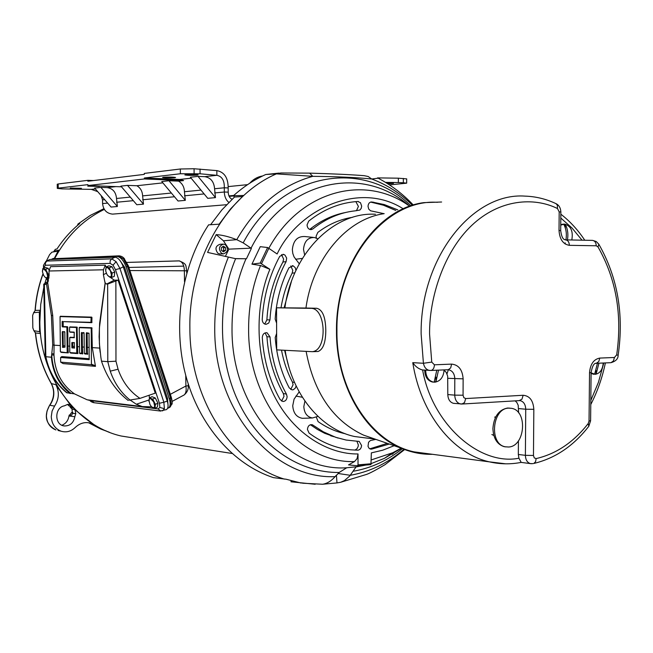<?xml version="1.0" encoding="UTF-8"?>
<svg xmlns="http://www.w3.org/2000/svg" width="653" height="653" viewBox="0 0 653 653"><rect width="100%" height="100%" fill="white"/><g stroke="black" fill="none" stroke-linecap="round" stroke-linejoin="round"><path stroke-width="0.98" d="M249.724 183.24C253.372 179.183 257.666 176.767 262.588 175.983M232.052 199.279C229.676 198.145 228.395 195.769 228.199 192.153L224.314 192.015C224.452 196.496 225.954 199.965 228.819 202.422M57.293 188.366L57.235 184.236L58.174 183.975L87.861 180.334L87.869 181.24L144.329 174.375L144.321 173.412L180.342 168.996L194.072 168.752L216.845 170.613C224.387 172.098 228.166 177.877 228.175 187.942L228.199 192.153M114.291 213.98L112.512 214.119C106.594 213.417 103.288 209.907 102.578 203.581L102.537 199.859L104.651 199.647M198.006 176.375L204.699 176.669C210.674 177.632 213.972 181.665 214.592 188.75L215.466 197.63L207.752 198.324L190.374 177.241L198.006 176.375L215.466 197.63M178.579 181.126C182.277 183.395 184.236 186.938 184.448 191.737L185.313 200.349L178.057 201.01L161.764 181.542L168.956 180.742L185.313 200.349M136.877 185.738C140.485 187.901 142.395 191.288 142.615 195.884L143.472 204.136L136.804 204.732L120.903 186.121L127.498 185.379L143.472 204.136M100.872 187.362L107.165 187.599C112.789 188.448 115.907 192.072 116.52 198.471L117.369 206.495L111.067 207.058L94.636 188.072L100.872 187.362L117.369 206.495M214.617 192.937L224.314 192.015L224.289 187.786L228.175 187.942M87.861 180.334L93.51 180.554M127.498 185.379L136.844 185.738L162.866 182.864M168.956 180.742L178.555 181.134L183.583 180.571L144.37 178.963L87.918 185.558L121.491 186.815M87.918 185.558L87.91 184.644L58.223 188.146L58.174 183.975M144.37 178.963L144.362 178L180.383 173.755L200.063 173.788L200.038 169.029M185.819 174.661C191.484 174.31 195.582 174.392 198.128 174.882L197.141 175.151C191.484 175.494 187.395 175.42 184.856 174.922L185.819 174.661M163.47 177.257C169.005 176.922 173.029 176.996 175.559 177.477L174.637 177.722C169.111 178.057 165.095 177.975 162.573 177.502L163.47 177.257M216.845 170.613L216.878 175.306L200.063 173.788M214.592 188.75L224.289 187.786C224.518 180.554 222.053 176.392 216.878 175.306L204.699 176.669M58.223 188.146L57.293 188.399L62.092 188.888L91.314 189.37L97.697 191.615M101.166 195.622L102.537 199.859M70.263 188.088L81.413 188.293L70.263 188.088M98.611 185.958L99.819 186.178L99.109 186.366L87.78 186.162L94.146 185.787M377.524 177.885L398.371 178.187L406.68 178.889M183.583 180.554L179.73 179.461L144.362 178M386.609 183.044L393.481 183.362L387.833 183.828M389.506 184.913L406.672 183.167L406.68 178.84M403.35 178.416L403.342 182.767L406.672 183.167M403.342 182.767L398.363 182.546L398.371 178.187M398.363 182.546L385.539 182.383M57.154 385.996L55.88 384.674C59.529 391.963 59.088 399.105 54.566 406.093L52.085 411.072L51.269 416.647C51.726 423.911 54.999 428.768 61.096 431.2C66.296 432.71 70.989 431.486 75.177 427.519C80.36 422.687 86.016 421.43 92.163 423.732L93.983 424.67L88.555 422.72M54.566 406.093L49.848 405.293C54.583 398.289 55.097 391.057 51.383 383.597L55.88 384.674M142.003 439.298L140.338 439.036M136.004 438.351L121.646 436.09M40.445 333.071L39.588 331.7L39.335 312.158L40.151 310.755M53.848 258.319L54.403 258.221L58.027 251.103L59.358 250.368M53.53 251.878L54.289 251.111L59.578 250.026M77.585 225.334L77.919 224.069L79.731 223.538C71.055 230.631 63.472 239.096 56.999 248.94L55.301 249.34L54.101 251.209M58.027 251.103L51.905 252.164L49.604 254.621L46.257 261.192M39.335 312.158L33.67 312.705L35.254 310.387L40.184 310.281M33.67 312.705L32.65 315.432L32.821 327.879L33.874 330.679L39.588 331.7M40.486 333.536L35.556 332.94L33.915 330.687M56.566 385.866L70.589 405.178L72.834 407.154M73.667 408.035L75.054 409.864L93.216 424.042M93.469 424.205L93.983 424.67M61.913 425.242C65.863 423.642 68.222 420.556 68.973 416.002L74.842 416.728C73.536 423.005 70.01 426.074 64.255 425.944C54.248 425.07 54.37 407.333 64.402 405.831L67.194 404.591L69.585 404.46L70.589 405.178L68.026 404.297M72.826 412.476L71.561 412.582L68.973 416.002M53.473 251.895L55.497 249.234M33.605 312.714L35.254 310.387C36.168 297.784 38.764 285.663 43.049 274.023M35.376 332.891L35.556 332.94C37.433 351.322 42.714 368.202 51.383 383.597L51.187 383.466C42.518 368.08 37.245 351.224 35.376 332.899L33.874 330.679M73.283 408.068L70.304 407.309L69.83 406.15M67.585 404.419L68.867 405.807L72.303 407.039M70.304 407.309L72.018 409.031L75.054 409.864L75.781 413.578L74.842 416.728M71.561 412.582L72.769 412.631M69.12 415.145L71.773 415.112L72.385 413.422L72.018 409.031M49.546 405.399L47.016 411.031L46.396 415.847C46.836 422.891 50.012 427.593 55.938 429.952C45.832 424.352 43.702 416.165 49.546 405.399M75.781 413.578L72.385 413.422M351.779 467.23L356.122 466.83L349.706 476.037L344.4 480.624L340.646 482.273L336.981 482.926L322.558 484.248C327.022 483.612 331.202 481.081 335.095 476.657L339.209 472.478L346.71 467.768L351.779 467.23M356.456 210.723L358.407 206.438L355.852 201.63M361.68 206.16L361.199 208.413L359.893 210.037L355.175 210.846C340.099 212.462 325.994 218.486 312.877 228.917L311.146 229.636C308.698 229.513 307.334 227.938 307.049 224.918L308.714 221.098C323.978 209.058 340.352 202.528 357.844 201.491L360.48 202.724L361.68 206.16M281.598 401.097L284.022 396.306L283.304 393.49L286.471 394.143L287.116 396.673C286.838 399.701 285.451 401.309 282.961 401.505L280.153 399.612C269.811 381.246 263.861 360.644 262.294 337.805L262.286 337.47C262.677 334.05 264.294 332.499 267.118 332.81L270.024 336.94C271.452 358.056 276.937 377.124 286.471 394.143M286.112 261.624C276.627 279.264 271.24 298.69 269.958 319.905L268.734 323.047L266.073 324.337C263.739 324.076 262.457 322.533 262.22 319.717L262.228 319.382C263.608 296.429 269.444 275.427 279.721 256.368L283.533 254.384L284.961 255.07L286.667 258.098L286.112 261.624L282.92 262.024L283.631 259.135L281.508 254.621M290.748 389.482L293.083 384.764L292.438 382.07L294.527 382.47M296.136 385.956L295.295 388.151L293.303 389.727L292.12 389.89L289.23 387.882C281.263 372.7 276.594 355.909 275.215 337.519L276.635 333.454M294.846 272.864L292.16 273.15L292.797 270.399L290.765 265.967M276.603 323.104L275.158 319.105C276.415 300.609 280.994 283.524 288.912 267.836L293.156 265.836L295.27 267.714L295.931 270.473M354.938 450.121L357.093 448.66L358.154 446.456L358.342 444.946L356.905 441.232M361.574 445.468C361.321 448.333 360.056 449.909 357.779 450.203L350.718 449.803C335.936 448.26 322.06 442.693 309.089 433.102L307.432 429.413C307.881 425.887 309.53 424.344 312.363 424.776L323.374 431.845L335.789 437.339L346.09 440.04L359.199 441.436L361.574 445.468M315.187 484.265L290.985 481.783L291.205 480.739M301.286 483.106L286.218 479.253L273.436 477.637C233.676 464.626 199.296 425.952 185.77 375.508C172.368 325.047 181.322 266.416 208.576 224.852L219.147 224.183L230.64 208.821L243.553 195.467L233.423 195.737C243.479 186.742 254.262 179.665 265.755 174.506L279.019 173.094M210.609 224.73L221.865 209.915L234.484 197.043L233.423 195.737M234.484 197.043L242.369 196.545M378.169 178.196L371.704 179.004C386.796 184.587 400.379 193.353 412.435 205.311M310.093 173.151C332.581 173.78 350.604 174.62 364.17 175.673L368.194 176.506L371.704 179.004C356.84 177.469 337.193 176.579 312.779 176.334L309.636 173.135L280.872 172.98L276.415 173.869L312.779 176.334C281.484 185.036 256.139 206.152 236.745 239.675L243.177 242.875C280.733 171.853 362.799 158.377 410.819 205.842M234.958 258.604L246.459 258.751L235.602 258.686L207.572 252.409L216.176 234.631C221.938 234.925 228.779 236.598 236.713 239.667L236.745 239.675M336.426 475.188L336.981 482.926M236.713 239.667L223.448 240.794L216.176 234.631M223.448 240.794L228.876 249.144L225.473 256.229M407.929 204.732C360.529 164.107 285.051 181.02 251.046 248.164L243.177 242.875M251.046 248.164L228.876 249.144M251.397 248.409L246.459 258.751M354.514 461.573L357.069 458.61L358.024 453.949L358.024 464.871L357.354 465.777L348.522 464.879L354.514 461.573C299.825 463.532 247.854 402.321 248.613 328.72C248.605 306.502 252.58 285.434 260.547 265.502L251.936 264.163L260.253 246.679L267.624 247.528L277.133 253.984C297.939 209.548 358.913 180.816 402.738 208.503M394.175 445.713L382.731 450.186L371.361 452.88L370.928 464.626L357.526 465.76M358.024 453.949C330.263 454.529 293.891 435.641 273.746 394.828C253.584 354.016 256.009 302.127 269.893 269.322L260.547 265.502M251.936 264.163L260.253 263.053L267.624 247.528M269.893 269.322L260.253 263.053M384.013 213.686L370.569 210.797L368.733 209.107L368.023 206.364C368.276 203.475 369.549 202.014 371.826 201.981L384.315 204.585L397.783 209.882M316.37 238.084L316.076 236.288L317.823 232.403C328.704 224.224 340.295 219.188 352.612 217.294M284.577 350.318L288.724 366.464M291.409 281.484L284.145 307.694M345.421 433.78C335.797 431.706 326.688 427.642 318.084 421.593L316.379 417.283M389.327 444.04L371.614 449.125L370.178 448.986L368.961 448.146L368.014 446.317L368.561 442.277L370.39 440.538L375.867 439.379M304.355 418.246L302.388 418.312C296.478 417.243 293.262 413.031 292.74 405.676L294.079 399.154L299.196 391.873M299.286 263.812L294.046 256.874L292.789 253.421L292.348 249.675C293.254 240.614 297.393 236.231 304.771 236.525L313.211 237.39M447.011 373.859L448.374 369.72M345.461 212.519C332.736 214.959 320.819 220.592 309.702 229.415M395.751 210.446L383.474 205.222L370.651 202.087M270.024 336.94L266.946 336.736C268.375 357.681 273.827 376.601 283.304 393.49M266.946 336.736L265.11 332.875M264.726 324.051L266.889 319.839L269.958 319.905M282.92 262.024C273.501 279.525 268.154 298.796 266.889 319.839M281.5 350.147C283.655 361.664 287.304 372.308 292.438 382.07M292.16 273.15C286.765 283.818 283.059 295.344 281.035 307.734M310.387 424.744L317.382 429.421L324.647 433.282L338.009 438.057M369.802 448.815L387.368 443.363M304.625 254.923L303.506 249.324C304.314 241.202 308.012 237.276 314.599 237.529L317.717 238.818M317.962 416.385L312.436 417.977C307.163 417.014 304.29 413.235 303.825 406.648L304.91 401.081M336.279 475.343L333.487 478.38M225.473 244.793C228.607 249.079 227.946 252.107 223.473 253.878L221.424 253.201C218.249 248.785 218.967 245.757 223.579 244.116L225.473 244.793M219.979 254.001L217.931 253.323C214.764 248.924 215.482 245.912 220.077 244.271L222.861 244.149M221.391 247.56L223.432 246.181L225.481 247.609L225.497 250.426L223.465 251.813L221.408 250.377L221.391 247.56M225.481 247.609L223.514 247.691L222.371 246.899M222.542 251.168L223.53 250.499L225.497 250.426M223.53 250.499L223.514 247.691M167.911 403.717L167.478 398.297L124.592 267.297L119.679 260.106M51.301 259.453L52.787 258.727L117.091 256.392C120.65 256.964 123.67 260.49 126.168 266.979L169.258 398.746C170.596 402.991 170.449 406.019 168.833 407.823L167.625 408.329M169.094 407.578L170.09 407.097L171.241 405.089L170.506 398.044L127.515 266.497L123.425 258.914L118.438 255.919L117.091 256.392M123.425 258.914L124.617 259.029C123.286 257.135 121.442 256.074 119.075 255.837L52.485 258.759M171.241 405.089L170.09 407.097L168.833 407.823M184.513 281.737L184.366 270.734C184.146 264.881 182.334 261.592 178.922 260.882L179.714 260.971M183.452 395.326L184.138 394.967C185.983 393.302 186.57 390.323 185.893 386.021L188.244 385.768L188.219 383.907M183.713 266.171L183.297 264.947M153.373 407.905L154.777 406.476L153.708 401.921L150.753 398.689L149.504 398.746L148.892 400.011L149.97 404.55L151.3 406.533L153.373 407.905M151.3 406.533L152.908 407.782L154.875 408.256L155.414 404.354L152.729 399.146L149.513 397.881L148.925 401.481M155.414 404.354L157.928 403.162L155.243 397.963L152.027 396.706L149.513 397.881M155.243 397.963L152.729 399.146M154.875 408.256L157.389 407.064L157.928 403.162M157.708 404.787L157.765 404.329M157.528 402.379L155.724 398.885M46.592 278.088L47.693 276.439L46.543 271.942L43.882 269.052L42.845 269.289L42.461 271.836L43.547 275.133L44.739 276.929L46.592 278.088M44.739 276.929L46.192 278.023L47.947 278.317L48.183 274.26L45.637 269.33L42.869 268.481L42.404 271.305M49.04 270.089L48.134 268.334L45.359 267.477L42.869 268.481M48.134 268.334L45.637 269.33M48.183 274.26L49.081 273.901M47.947 278.317L49.057 277.868M49.073 269.844L48.591 269.216M110.186 277.207L111.524 275.435L110.365 270.603L107.418 267.493L106.202 267.746L105.631 269.224L105.819 271.395L106.79 274.031L107.672 275.444L110.186 277.207M107.672 275.444L109.728 277.141L111.696 277.452L112.12 273.093L110.365 270.603L109.377 267.795L106.219 266.881L105.68 270.669M112.12 273.093L114.74 272.007L111.998 266.718L108.831 265.804L106.219 266.881M111.998 266.718L109.377 267.795M111.696 277.452L114.299 276.366L114.74 272.007M114.512 274.244L114.642 273.003M114.34 271.232L112.561 267.803M165.927 409.757L166.531 409.553C168.311 408.149 168.556 405.325 167.258 401.097L123.27 266.799C121.009 260.914 118.266 257.706 115.042 257.184L49.783 259.51L46.339 261.159M43.98 268.032L43.522 265.289L45.857 261.42L49.783 259.51M44.02 267.036L45.4 265.257L110.12 263.379L110.145 260.743L111.728 258.849L116.103 261.649L119.956 268.481L123.27 266.799M116.103 261.649L113.026 265.175L115.459 269.648L159.43 403.276L163.862 402.24L164.409 408.696L162.515 410.917M160.818 411.088L158.091 408.925L91.575 400.713L94.163 402.738M45.4 265.257L45.416 262.8L46.926 261.045L111.728 258.849L115.042 257.184M115.459 269.648L119.956 268.481L163.862 402.24L167.258 401.097M129.074 400.183L139.987 398.387L155.259 393.139L118.062 280.137L114.283 280.178L110.177 277.247M149.398 398.183L149.162 395.236M106.064 267.338L105.345 265.175L50.567 266.661L48.999 270.995L49.122 275.607L47.702 282.814L45.269 284.479L43.743 284.177L48.493 280.961M118.062 280.137L107.655 284.079L105.166 283.484L103.403 274.693L103.419 269.795L105.345 265.175M151.561 406.843L142.256 406.574L136.314 404.24L130.6 400.354M70.075 393.555C58.974 384.658 52.754 372.553 51.407 357.232L45.261 356.66C48.469 371.753 55.619 383.776 66.712 392.763L74.483 393.873L87.167 399.799L91.355 400.518M69.708 346.172L67.945 346.057L67.724 327.169L67.512 326.72L63.202 326.533L63.145 321.627L91.795 322.672L91.951 317.595L91.73 317.129L60.509 316.281M74.385 337.397L70.173 337.283M70.14 332.165L74.32 332.434M79.331 346.784L77.519 346.67L77.087 327.12L70.059 326.933M100.187 352.424L99.648 348.09L92.285 347.616L91.844 327.741L79.682 327.341M105.166 283.484L99.395 327.994L99.395 343.486L100.864 357.297L101.484 361.166L107.786 361.656L115.965 361.199L118.071 369.231C122.454 381.842 129.759 391.563 139.987 398.387M107.655 284.079L107.786 361.656L110.251 371.157C114.414 383.229 121.123 392.951 130.388 400.338M101.484 361.166C107.019 377.761 115.899 390.845 128.11 400.42M92.285 347.616L95.46 366.349L63.129 363.607L60.656 362.129L60.639 357.493L89.192 359.664L89.012 333.291L86.523 332.712L86.31 333.161L86.327 353.763L84.294 353.167L84.066 333.054L83.845 332.589L81.388 332.924L81.617 352.979L79.568 353.273L79.225 327.651L91.012 328.1L91.232 328.573L91.412 364.701L60.656 362.129M89.29 358.709L61.831 356.595L60.582 357.501M89.167 347.42L87.306 347.298L87.608 354.293L84.457 353.624M84.221 347.102L82.384 346.98L82.686 353.934L79.568 353.273M77.519 346.67L77.821 353.583L70.769 353.077L69.781 352.138L69.716 337.585L74.32 337.683M67.945 346.057L68.255 352.898L61.349 352.4L60.362 351.469L60.052 316.583L90.889 317.489L91.11 317.954L90.947 322.321L63.145 321.627M60.288 345.568L54.052 345.168L53.97 355.142C54.95 372.039 61.79 384.952 74.483 393.873M44.347 284.488L45.857 356.799C49.04 371.9 56.134 383.923 67.137 392.886M71.014 393.4C59.121 384.103 52.689 371.255 51.718 354.873L53.97 355.142M45.261 356.66L43.743 284.251M46.502 283.9L51.399 315.726L52.713 344.898L51.407 357.232M62.949 322.068L62.125 321.725L62.321 321.292M62.125 321.725L62.182 326.435L62.998 326.084M63.202 326.533L62.386 326.884L62.182 326.435M62.386 326.884L66.688 327.071L66.9 327.528L67.194 351.951L68.394 352.44M74.23 332.197L74.181 337.789M74.115 332.124L69.74 331.912L69.528 331.455L69.593 327.235L76.254 327.48L76.474 327.937L76.76 352.628L76.556 353.069L69.944 352.587M68.255 352.898L60.525 351.91M82.384 346.98L82.229 333.267L84.049 332.899M87.306 347.298L87.151 333.512L88.996 333.144M64.81 332.124L64.99 347.118L62.639 347.412L62.247 331.993L64.598 331.667L64.81 332.124M66.998 352.383L67.194 351.951M71.895 347.576L74.401 348.139L74.287 342.531L71.838 342.825L71.895 347.576L72.728 347.216L72.948 347.674L72.108 348.033M62.443 331.561L64.794 331.969M63.268 331.895L63.072 332.336L62.247 331.993M64.974 345.861L63.235 345.755L63.472 347.053L62.639 347.412M63.235 345.755L63.072 332.336M64.99 347.151L63.472 347.053M74.507 347.78L72.948 347.674M72.728 347.216L72.671 343.168L71.838 342.825M72.042 342.392L72.875 342.727L72.671 343.168M72.875 342.727L74.442 342.825M43.808 287.385L40.723 304.494L39.841 321.921C39.923 376.757 76.458 425.952 121.164 436.008L136.485 438.424M358.587 450.097L360.203 449.093M104.333 209.409C83.494 219.473 67.006 235.733 54.868 258.196M46.469 278.105L44.992 282.937M384.193 213.662C346.784 218.812 312.681 258.637 305.947 308.028L276.554 307.792L310.624 308.355C326.141 307.4 327.782 350.449 312.289 351.681L276.684 349.877L276.554 307.792M375.459 214.249C333.961 211.768 292.209 253.103 284.912 307.685M428.441 453.77L414.165 451.876C371.541 443.052 336.328 390.429 336.94 330.998C335.683 260.294 386.119 198.757 437.453 202.308M441.624 202.014L423.821 202.634C376.854 208.47 335.552 266.873 336.491 331.006C336.091 384.119 363.933 432.833 400.926 448.056C411.259 452.464 421.814 454.553 432.588 454.317M305.947 308.028L316.705 308.273C322.558 309.644 325.586 317.048 325.798 330.483C325.684 342.572 323.096 349.567 318.052 351.494L316.493 351.543M306.143 351.51C313.995 392.951 333.128 420.818 363.533 435.118L373.704 438.636M285.141 350.343C291.842 394.534 321.113 429.552 354.718 436.539L367.81 438.196M454.586 403.423L453.468 403.325C449.933 402.281 448.048 399.358 447.803 394.559L447.689 376.169L446.236 372.406L444.113 370.243M518.621 412.867L518.18 405.211L516.792 402.403L515.152 400.852M423.65 370.047L422.434 369.965C418.54 368.896 415.316 366.464 412.761 362.644L423.422 363.28L421.136 334.018C420.108 258.074 472.47 192.113 525.143 196.129C535.844 196.488 546.104 198.985 555.932 203.622L557.336 205.091L557.499 208.544L559.18 211.85L560.862 212.021M518.653 408.582L525.73 409.219L525.387 455.337L518.327 454.464L518.425 440.865M518.327 454.464L518.931 458.218C480.037 466.054 432.302 424.662 422.622 369.99M521.208 462.406L518.931 458.218M444.13 369.892C443.501 377.108 440.416 381.205 434.89 382.176L433.265 382.07C428.425 380.666 425.887 376.699 425.658 370.178M424.703 370.112C424.932 376.634 427.47 380.601 432.31 381.997L433.543 382.119M438.506 370.137L435.935 381.727L434.221 381.809L436.792 370.21M435.951 377.165L435.935 381.727M509.773 408.133L507.544 408.035C498.761 409.766 493.88 416.598 492.909 428.523C493.358 438.359 497.088 444.399 504.092 446.644L505.765 446.889M508.499 447.011C525.241 446.603 527.999 410.557 511.454 408.321L508.752 408.149C492.117 408.133 488.893 444.203 505.291 446.791L508.499 447.011M603.217 363.011C602.621 369.671 599.968 373.443 595.234 374.324L591.096 372.855M591.087 373.492L594.132 374.267M598.923 363.199L596.165 373.908L594.703 373.981L597.454 363.256M596.197 370.716L596.165 373.908M560.739 225.13L564.535 224.044C570.902 225.881 573.318 231.195 571.808 239.986M563.392 224.085L560.747 224.624M565.931 239.871C566.894 234.174 566.2 229.023 563.825 224.412L565.343 224.452C567.718 229.056 568.42 234.207 567.449 239.896M565.343 224.452L565.31 227.97M565.18 242.843L565.163 244.018M228.256 186.587L247.577 184.66M228.934 195.884L233.741 195.451M233.611 195.965L229.154 196.365M231.652 199.1L232.297 199.043M107.639 203.099L102.578 203.581M204.128 193.933L184.481 195.794M174.49 196.749L142.648 199.769M133.326 200.659L116.552 202.25M116.52 198.471L130.29 197.108M142.615 195.884L171.38 193.035M184.448 191.737L200.969 190.096M180.342 168.996L180.383 173.755M194.072 168.752L194.104 173.527M91.314 189.37L95.371 188.921M115.997 186.603L107.165 187.599M179.73 179.461L191.149 178.187M103.909 208.707L90.596 215.245L78.148 223.93M106.194 430.931L100.807 429.062L88.906 422.924L100.807 429.062L109.394 432.262M57.995 430.449L61.096 431.2M355.967 466.977L365.917 465.05M371.353 463.516L384.258 458.422L401.317 448.219M401.244 448.187L392.82 452.717L371.361 459.892M395.449 451.403L392.241 454.308M265.755 174.506L276.415 173.869C226.362 195.378 188.75 260.188 189.876 328.01C189.664 399.293 231.791 463.255 284.406 479.114M335.111 476.641C273.493 479.531 213.996 411.276 214.739 328.402C214.698 303.31 219.245 279.549 228.379 257.111M403.938 449.28C387.858 463.132 369.982 471.801 350.318 475.286M338.115 473.49L350.302 475.302M402.37 448.66C387.376 460.7 370.92 468.242 352.995 471.278M339.209 472.478C300.494 473.017 261.543 447.778 239.929 404.974C218.42 362.146 216.567 304.625 235.602 258.686M245.977 258.792C236.655 280.61 232.003 303.849 232.019 328.508C231.227 407.301 288.234 471.939 346.71 467.768M261.616 263.494L268.914 248.116C300.584 190.154 365.598 173.82 409.651 206.242M358.024 464.871L371.353 463.736M309.897 229.489L312.877 228.917M313.195 425.234L310.91 424.63M370.716 449.125L371.614 449.125M295.589 259.249L302.404 258.4M295.907 396.085L302.388 397.261M123.572 267.722L124.592 267.297M166.491 398.763L167.478 398.297M128.11 265.853L126.168 266.979M169.258 398.746L171.306 397.334M54.664 258.204L52.787 258.727M171.943 404.109L171.886 404.354C172.465 403.472 172.27 401.138 171.315 397.351L128.388 265.934L124.739 259.674M186.758 273.06L186.734 270.799L129.898 270.538M170.327 394.322L185.893 386.021L185.754 375.434M126.894 262.416L178.922 260.882M183.428 266.146L128.886 267.452M91.575 400.713L90.808 400.452M48.036 281.206L47.016 278.211M110.12 263.379L113.026 265.175M164.409 408.696L159.863 407.448L158.091 408.925M159.43 403.276L159.863 407.448M106.398 273.183L103.403 274.693M114.283 280.178L106.594 284.088M115.867 281.28L115.965 361.199M148.884 400.02L136.314 404.24M142.256 406.574L87.167 399.799M47.04 283.508L45.269 284.479M48.999 270.995L103.419 269.795M105.206 282.333L99.64 323.235L99.101 336.785L99.729 348.065M52.713 344.898L54.052 345.168L52.705 315.277L47.702 282.814M118.071 369.231L110.251 371.157M52.705 315.277L51.399 315.726M60.133 316.542L60.639 316.191M90.889 317.489L91.73 317.129M91.11 317.954L91.951 317.595M91.159 321.872L92.008 322.223M90.947 322.321L91.795 322.672M66.688 327.071L67.512 326.72M66.9 327.528L67.724 327.169M69.814 337.552L70.312 337.177M69.74 331.912L70.255 332.238M69.691 327.194L70.189 326.827M76.254 327.48L77.087 327.12M76.474 327.937L77.299 327.586M76.76 352.628L77.968 353.126M79.323 327.61L79.829 327.235M91.012 328.1L91.844 327.741M91.232 328.573L92.073 328.214M91.624 364.26L95.485 365.835M53.938 353.959L51.881 353.657M60.574 351.926L61.349 352.4M77.821 353.583L76.556 353.069M69.993 352.596L70.769 353.077M82.686 353.934L81.413 353.412M79.617 353.289L80.392 353.771M81.617 352.979L82.841 353.469M82.229 333.267L81.388 332.924M87.608 354.293L86.327 353.763M84.506 353.64L85.29 354.122M86.539 353.322L87.763 353.828M87.151 333.512L86.31 333.161M61.831 356.595L60.639 357.493M95.46 366.349L91.412 364.701M60.696 362.146L63.129 363.607M81.601 332.483L82.441 332.826M86.523 332.712L87.363 333.063M62.435 346.947L63.251 346.596M74.491 346.474L72.712 346.359M505.732 463.818L489.35 461.851C452.847 453.794 420.801 413.961 412.761 362.644M316.705 308.273L310.624 308.355M448.097 369.745L448.889 369.827C452.578 370.847 454.553 373.834 454.806 378.789L454.741 395.138L447.803 394.559M434.416 364.807L431.747 362.097L423.422 363.28C424.238 367.28 426.205 369.655 429.323 370.414L431.143 370.455C433.151 369.851 434.245 367.974 434.416 364.807L451.631 364.113C458.61 364.815 462.446 369.729 463.132 378.854L447.868 378.299M463.132 378.854L463.059 395.212L454.741 395.138C454.986 399.963 456.871 402.901 460.414 403.954L461.63 404.052M519.372 400.599L520.343 400.681C523.722 401.668 525.518 404.509 525.73 409.219L533.827 409.309L533.468 455.468L525.387 455.337C525.575 459.81 527.249 462.569 530.391 463.597L533.06 463.63M447.721 369.745L448.889 369.827L447.721 369.745M595.593 363.346L610.588 362.693M590.606 420.687L589.039 421.014L589.528 372.79C590.279 364.145 593.699 359.248 599.78 358.081L614.44 357.485L613.428 360.962L610.971 362.676C615.738 361.289 618.13 358.856 618.13 355.395L618.122 355.469M599.78 358.081L598.777 361.582L596.328 363.305C594.059 362.929 592.312 366.031 591.096 372.61L591.096 372.577M589.528 372.79L591.096 372.61L590.606 420.736L588.794 426.278L588.222 423.536L589.039 421.014M463.059 395.212L463.818 397.644L465.687 398.567L523.151 395.269L521.951 399.195L519.192 400.607M523.151 395.269C529.656 395.849 533.215 400.526 533.827 409.309M465.687 398.567L464.512 402.599L461.826 404.044M451.631 364.113L450.684 367.876L448.333 369.712L431.143 370.455L422.434 369.965M556.127 203.72C559.041 205.181 560.617 207.94 560.862 211.996L560.69 230.582L559.025 230.468L559.18 211.85M565.718 239.863L592.255 240.377C594.703 240.622 596.042 242.418 596.254 245.773L569.375 245.332C563.09 244.287 559.637 239.333 559.025 230.468M569.375 245.332C569.163 241.936 567.832 240.108 565.4 239.863M560.805 218.02L572.085 228.085L582.035 240.182M531.403 463.728L520.931 462.373M533.468 455.468L534.252 457.884L536.129 458.586L535.591 461.695L533.795 463.467C555.238 458.333 573.571 445.934 588.794 426.278L588.508 426.646M603.796 362.986L598.426 382.307L590.81 400.469M616.701 354.816L618.13 355.395C624.097 314.346 617.656 277.296 598.825 244.23L598.001 246.932C616.179 278.872 622.415 314.828 616.701 354.816L614.44 357.485M431.747 362.097L429.576 334.042C429.225 297.768 443.64 252.017 471.654 225.489C499.651 198.928 534.219 196.961 557.499 208.544M588.222 423.536C573.554 442.277 556.193 453.957 536.129 458.586M598.001 246.932L596.254 245.773M598.76 244.124L596.262 241.545L592.695 240.394M112.642 214.119L226.583 204.716M78.017 223.995L90.318 215.392L103.492 208.87M35.074 310.395C35.997 297.711 38.625 285.516 42.967 273.811M92.163 423.732L90.155 423.046M49.587 405.35C54.354 398.093 54.885 390.796 51.187 383.466M401.211 448.178L392.82 452.717L384.258 458.422L401.44 448.276M322.558 484.248L302.502 483.212M404.664 449.558L385.025 464.667C375.948 470.046 369.778 473.294 366.521 474.421L340.646 482.273M378.242 178.236C391.343 185.199 403.032 194.129 413.308 205.042M357.493 465.769L370.928 464.626M358.432 201.524L357.95 201.491M373.81 202.25L370.773 202.046M267.118 332.81L266.563 332.695M283.533 254.384L282.969 254.319M292.789 265.73L292.242 265.665M359.199 441.436L358.775 441.322M330.63 435.771L334.099 436.735M312.363 424.776L311.881 424.646M312.436 417.977L302.388 418.312M223.269 253.87L219.775 253.993M172.131 401.407L184.138 394.967C187.191 392.396 188.562 389.335 188.244 385.768M186.734 270.799C185.493 265.551 187.476 264.098 179.183 260.898L126.911 262.433M89.747 400.322C90.408 401.334 91.706 402.117 93.64 402.672L160.246 411.023L166.531 409.553M47.751 281.353L46.657 278.145M43.547 268.212L43.482 265.551M88.433 400.158L143.684 406.966M60.549 316.223L60.084 316.558M70.222 337.217L69.757 337.56M70.206 332.222L69.691 331.895M70.1 326.867L69.634 327.21M79.731 327.275L79.266 327.618M121.164 436.008L231.97 453.468M521.053 462.414C510.524 464.454 499.953 464.267 489.35 461.851L414.165 451.876M375.091 439.11L354.718 436.539M318.052 351.494L312.289 351.681M363.533 435.118L400.926 448.056M453.468 403.325L462.504 404.003L519.527 400.607M560.69 230.582C562.07 240.769 564.935 239.202 565.188 239.855M584.77 240.231C577.938 229.929 569.963 221.245 560.837 214.184M590.769 404.525C597.405 391.669 602.278 377.801 605.388 362.913M432.31 381.997L433.265 382.07M504.092 446.644L505.291 446.791M491.872 434.498L493.856 435.51M494.664 417.136L495.766 416.843M593.095 374.202L594.099 374.267"/></g></svg>
